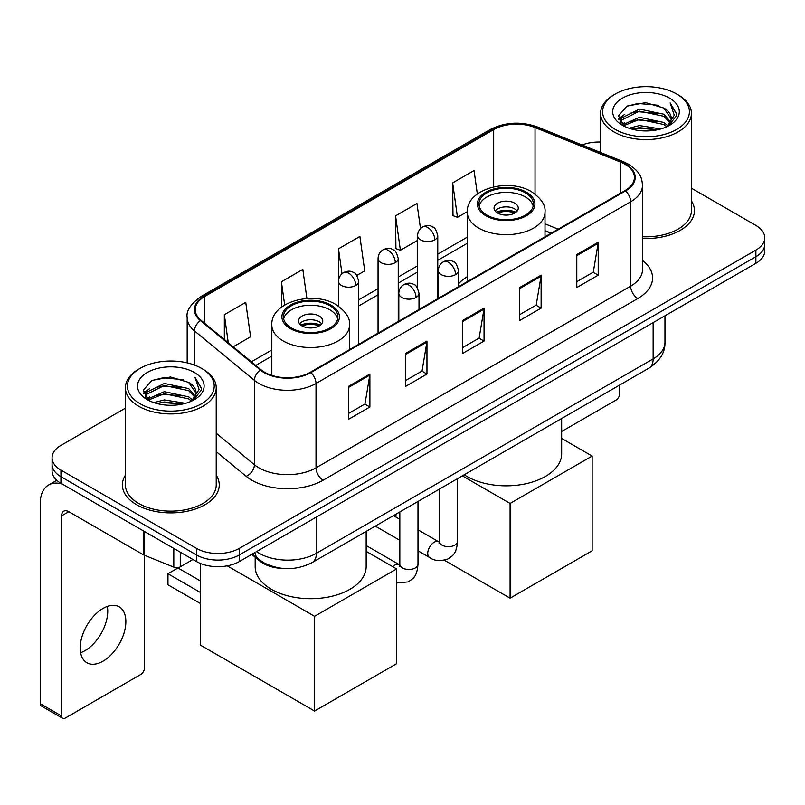 <?xml version="1.0" encoding="UTF-8"?>
<svg xmlns="http://www.w3.org/2000/svg" width="805" height="805" viewBox="0 0 805 805"><rect width="100%" height="100%" fill="white"/><g stroke="black" fill="none" stroke-linecap="round" stroke-linejoin="round"><path stroke-width="1.21" d="M467.313 276.689A53.482 30.872 0 0 0 458.528 283.873M551.023 233.289L545.005 230.854M283.652 568.501A30.268 17.479 180 0 1 259.834 561.065L251.734 554.373M125.409 408.155L60.939 445.386A30.268 17.479 0 0 0 52.073 457.743L52.073 470.925A30.268 17.479 0 0 0 60.939 483.282L196.501 561.548A30.268 17.479 0 0 0 239.316 561.548L755.885 263.305A30.268 17.479 0 0 0 764.75 250.949L764.75 244.358A30.268 17.479 0 0 1 755.885 256.715A30.268 17.479 0 0 0 764.75 244.358L764.75 237.767A30.268 17.479 0 0 0 755.885 225.41L691.415 188.189M52.073 457.743A30.268 17.479 0 0 0 60.939 470.1L196.501 548.366A30.268 17.479 0 0 0 239.316 548.366L239.316 554.957L755.885 256.715L239.316 554.957A30.268 17.479 0 0 1 196.501 554.957A30.268 17.479 0 0 0 239.316 554.957L239.316 561.548M60.939 470.1L60.939 476.691L196.501 554.957L60.939 476.691A30.268 17.479 0 0 1 52.073 464.334A30.268 17.479 0 0 0 60.939 476.691L60.939 483.282M125.409 475.202A48.431 27.964 0 0 0 122.39 484.932A48.431 27.964 0 0 0 136.568 504.705A48.431 27.964 0 0 0 189.356 510.762A48.431 27.964 0 0 0 219.252 484.932A48.431 27.964 0 0 0 216.223 475.202A48.431 27.964 0 0 1 219.252 484.932A48.431 27.964 0 0 1 189.356 510.762A48.431 27.964 0 0 1 136.568 504.705A48.431 27.964 0 0 1 122.39 484.932A48.431 27.964 0 0 1 125.409 475.202M624.962 164.24A32.291 18.646 180 0 1 634.41 177.422A32.291 18.646 180 0 1 624.962 190.604L310.307 372.262A32.291 18.646 180 0 1 261.021 369.777L201.079 320.35A32.291 18.646 180 0 1 195.243 309.653A32.291 18.646 180 0 1 204.701 296.471L493.686 129.625A32.291 18.646 180 0 1 535.033 127.542L620.645 162.147A32.291 18.646 180 0 1 624.962 164.24M625.525 163.908A33.096 19.109 0 0 0 621.108 161.765L535.496 127.16A33.096 19.109 0 0 0 493.113 129.303L204.128 296.139A33.096 19.109 0 0 0 200.425 320.611L260.367 370.038A33.096 19.109 0 0 0 310.881 372.594L625.525 190.926A33.096 19.109 0 0 0 625.525 163.908M348.474 386.39L348.474 419.345L369.887 406.988L369.887 374.033L348.474 386.39M348.474 413.498L364.967 403.979L369.797 375.13A8.07 4.659 -120 0 0 369.887 374.033M364.816 404.07L369.887 406.988M405.559 353.435L405.559 386.39L426.962 374.033L426.962 341.079L405.559 353.435M405.559 380.544L422.041 371.025L426.881 342.175A8.07 4.659 -120 0 0 426.962 341.079M421.901 371.115L426.962 374.033M576.793 254.571L576.793 287.526L598.206 275.169L598.206 242.214L576.793 254.571M576.793 281.68L593.285 272.16L598.115 243.311A8.07 4.659 -120 0 0 598.206 242.214M593.134 272.251L598.206 275.169M519.718 287.526L519.718 320.481L541.121 308.124L541.121 275.169L519.718 287.526M519.718 314.634L536.2 305.115L541.04 276.266A8.07 4.659 -120 0 0 541.121 275.169M536.06 305.206L541.121 308.124M462.634 320.481L462.634 353.435L484.047 341.079L484.047 308.124L462.634 320.481M462.634 347.589L479.126 338.07L483.956 309.221A8.07 4.659 -120 0 0 484.047 308.124M478.975 338.16L484.047 341.079M642.491 238.471A48.431 27.964 0 0 0 694.443 210.578A48.431 27.964 0 0 0 691.415 200.848A48.431 27.964 0 0 1 694.443 210.578A48.431 27.964 0 0 1 642.491 238.471M239.316 548.366L755.885 250.124A30.268 17.479 0 0 0 764.75 237.767M600.6 142.052A30.268 17.479 0 0 0 582.045 144.991M233.188 346.824L250.566 336.792L245.736 302.358L224.333 314.715L224.333 339.519M420.502 228.62L416.97 203.494L395.567 215.851L395.919 248.614M477.345 194.005L474.054 170.539L452.651 182.896L452.994 215.66M306.906 298.524L302.811 269.403L281.408 281.76L281.408 307.208M356.806 275.451L364.725 270.882L359.895 236.449L338.492 248.805L338.533 281.74M338.492 248.805L341.994 273.74M395.567 215.851L400.397 250.285L417.584 240.363M400.397 250.285L395.567 248.483M452.651 182.896L457.482 217.33L467.323 211.655M457.482 217.33L452.651 215.529M281.408 281.76L284.668 304.984M224.333 314.715L228.268 342.759M561.659 431.47L616.036 400.075A5.041 2.908 120 0 0 619.609 393.897L619.609 385.062M615.322 129.434A43.389 25.046 0 0 0 676.683 129.434A43.389 25.046 0 0 0 676.683 94.004L678.112 94.829A45.402 26.213 0 0 1 691.415 113.364A45.402 26.213 0 0 1 663.38 137.585A45.402 26.213 0 0 1 613.903 131.899A45.402 26.213 0 0 1 600.6 113.364A45.402 26.213 0 0 1 613.903 94.829L615.322 94.004A43.389 25.046 0 0 0 615.322 129.434M642.491 236.72A45.402 26.213 0 0 0 691.415 210.578L691.415 113.364M629.007 128.247L639.482 125.56L660.704 128.961M632.006 129.162L639.482 127.623L657.605 129.736L638.063 128.186L632.217 129.213M622.507 124.856L639.482 117.329L663.843 122.471L667.768 125.721M623.523 125.741L639.482 119.382L663.843 124.523L666.681 126.697M621.078 123.477L620.776 121.454L621.641 118.013L639.482 109.088L663.843 114.23L670.515 121.797M620.856 122.481L621.641 120.076L639.482 111.15L663.843 116.292L670.032 122.783M666.419 126.908A25.227 14.56 0 0 0 671.229 118.345A25.227 14.56 0 0 0 663.843 108.051L671.219 118.848M669.549 98.119A33.297 19.229 0 0 0 622.537 98.079A33.297 19.229 0 0 0 622.315 125.228A33.297 19.229 0 0 0 622.456 125.308A33.297 19.229 0 0 0 669.7 125.228A33.297 19.229 0 0 0 669.549 98.119M663.843 108.051L645.721 102.638L627.095 106.069L618.461 115.819L624.187 126.224M668.482 125.902L676.532 115.689L676.693 113.857L670.142 102.919L674.268 115.175L666.681 126.788M678.112 94.829L676.683 94.004A43.389 25.046 0 0 0 615.322 94.004M670.142 102.919L676.683 114.28M626.662 106.28L638.063 103.463L658.5 105.294M618.783 119.532L622.507 116.614M630.707 113.133L638.063 111.704L657.776 113.324M630.707 121.374L638.063 119.945L657.776 121.565M618.572 118.727L624.68 114.38M621.822 124.262L624.68 122.622M525.423 192.868A27.239 15.728 0 0 0 495.739 189.457A27.239 15.728 0 0 0 478.915 203.987A27.239 15.728 0 0 0 486.894 215.106A27.239 15.728 0 0 0 516.589 218.517A27.239 15.728 0 0 0 533.403 203.987A27.239 15.728 0 0 0 525.423 192.868M533.172 206.05A27.239 15.728 0 0 0 525.423 196.984A27.239 15.728 0 0 0 497.41 193.21A27.239 15.728 0 0 0 479.156 206.05M464.223 474.769A55.495 32.039 0 0 0 466.92 476.439A55.495 32.039 0 0 0 527.396 483.392A55.495 32.039 0 0 0 561.659 453.789L561.659 418.52M514.727 203.162A12.105 6.993 0 0 0 501.525 201.653A12.105 6.993 0 0 0 494.049 208.113A12.105 6.993 0 0 0 497.601 213.053A12.105 6.993 0 0 0 510.793 214.563A12.105 6.993 0 0 0 518.269 208.113A12.105 6.993 0 0 0 514.727 203.162M517.192 210.991A12.105 6.993 0 0 0 514.727 208.928A12.105 6.993 0 0 0 495.135 210.991M496.383 212.228A16.14 9.318 180 0 1 515.23 211.936L515.23 212.741M497.701 213.114A14.128 8.161 180 0 1 513.781 212.772L515.23 211.936M513.54 213.647L513.781 212.772M510.088 598.175L510.088 503.427L592.138 456.053L592.138 550.801L510.088 598.175L444.39 560.24M395.929 517.082L395.929 514.204M510.088 503.427L462.342 475.856M561.659 438.453L592.138 456.053M329.929 305.739A27.239 15.728 0 0 0 300.235 302.328A27.239 15.728 0 0 0 283.42 316.858A27.239 15.728 0 0 0 291.4 327.977A27.239 15.728 0 0 0 321.094 331.388A27.239 15.728 0 0 0 337.909 316.858A27.239 15.728 0 0 0 329.929 305.739M337.677 318.921A27.239 15.728 0 0 0 329.929 309.855A27.239 15.728 0 0 0 301.915 306.081A27.239 15.728 0 0 0 283.652 318.921M255.165 557.211L255.165 566.66A55.495 32.039 0 0 0 271.426 589.31A55.495 32.039 0 0 0 331.901 596.264A55.495 32.039 0 0 0 366.164 566.66L366.164 531.391M319.223 316.033A12.105 6.993 0 0 0 306.031 314.524A12.105 6.993 0 0 0 298.554 320.974A12.105 6.993 0 0 0 302.106 325.924A12.105 6.993 0 0 0 315.298 327.434A12.105 6.993 0 0 0 322.775 320.974A12.105 6.993 0 0 0 319.223 316.033M321.698 323.862A12.105 6.993 0 0 0 319.223 321.799A12.105 6.993 0 0 0 299.631 323.862M300.879 325.099A16.14 9.318 180 0 1 319.736 324.797L319.736 325.602M302.207 325.975A14.128 8.161 180 0 1 318.277 325.643L319.736 324.797M318.045 326.518L318.277 325.643M200.425 603.529L167.963 584.782L167.963 573.744L200.425 592.49M314.584 711.036L314.584 616.298L396.644 568.924L396.644 663.672L314.584 711.036L200.425 645.127L200.425 563.46M314.584 616.298L227.171 565.824M366.164 551.324L396.644 568.924M167.963 573.744L177.955 567.978L200.425 580.948M107.347 606.417A32.291 18.646 -60 0 1 84.928 650.702A32.291 18.646 -60 0 1 80.621 652.714M103.04 661.157A32.291 18.646 120 0 0 124.131 632.7A32.291 18.646 120 0 0 119.18 606.829A32.291 18.646 120 0 0 103.04 608.429A32.291 18.646 120 0 0 81.939 636.876A32.291 18.646 120 0 0 86.89 662.757A32.291 18.646 120 0 0 103.04 661.157M180.27 552.18L180.27 566.801L192.938 559.485M62.448 484.147A40.361 23.305 -120 0 0 48.612 484.992A40.361 23.305 -120 0 0 40.25 503.467L40.25 703.671L61.653 716.027L61.653 515.824A10.093 5.826 60 0 1 63.746 511.205A10.093 5.826 60 0 1 68.787 511.708L143.391 554.776L143.391 530.887M61.653 716.027A5.041 2.908 120 0 0 62.699 718.332L41.297 705.975A5.041 2.908 -60 0 1 40.25 703.671M62.699 718.332A5.041 2.908 120 0 0 65.225 718.08L140.855 674.419A5.041 2.908 120 0 0 144.417 668.241L144.417 555.249M180.27 566.801A5.041 2.908 180 0 1 173.81 567.123L144.065 555.098A5.041 2.908 180 0 1 143.391 554.776M140.14 403.778A43.389 25.046 0 0 0 201.502 403.778A43.389 25.046 0 0 0 201.502 368.348L202.93 369.173A45.402 26.213 0 0 1 216.223 387.708A45.402 26.213 0 0 1 188.199 411.929A45.402 26.213 0 0 1 138.712 406.243A45.402 26.213 0 0 1 125.409 387.708A45.402 26.213 0 0 1 138.712 369.173L140.14 368.348A43.389 25.046 0 0 0 140.14 403.778M125.409 387.708L125.409 484.932A45.402 26.213 0 0 0 138.712 503.467A45.402 26.213 0 0 0 188.199 509.142A45.402 26.213 0 0 0 216.223 484.932L216.223 387.708M153.825 402.591L164.29 399.914L185.522 403.315M156.814 403.506L164.29 401.967L182.413 404.08M147.295 399.23L164.29 391.673L188.652 396.815L192.576 400.065M148.331 400.085L164.29 393.736L188.652 398.877L191.489 401.041M145.896 397.831L145.594 395.798L146.45 392.357L164.29 383.432L188.652 388.574L195.323 396.141M145.675 396.825L146.45 394.42L164.29 385.494L188.652 390.636L194.85 397.127M191.238 401.252A25.227 14.56 0 0 0 196.048 392.699A25.227 14.56 0 0 0 188.652 382.395L196.028 393.192M194.367 372.474A33.297 19.229 0 0 0 147.345 372.423A33.297 19.229 0 0 0 147.134 399.572A33.297 19.229 0 0 0 147.275 399.652A33.297 19.229 0 0 0 194.508 399.572A33.297 19.229 0 0 0 194.367 372.474M188.652 382.395L170.529 376.992L151.904 380.413L143.27 390.173L148.995 400.568M193.301 400.246L201.341 390.033L201.502 388.211L194.961 377.273L199.087 389.529L191.499 401.132M202.93 369.173L201.502 368.348A43.389 25.046 0 0 0 140.14 368.348M194.961 377.273L201.502 388.624M151.471 380.624L162.882 377.817L183.309 379.648M143.602 393.887L147.325 390.958M155.516 387.477L162.882 386.048L182.584 387.668M155.516 395.718L162.882 394.289L182.584 395.909M157.025 403.557L162.882 402.53L182.393 404.09M143.391 393.071L149.499 388.735M146.631 398.616L149.499 396.966M259.834 560.159L259.834 561.065M256.584 551.576A40.361 23.305 0 0 0 259.291 553.307A40.361 23.305 0 0 0 316.375 553.307L653.137 358.879A40.361 23.305 0 0 0 664.96 342.397C665.262 352.419 659.919 360.982 648.961 368.116L312.189 562.544A20.185 11.652 60 0 0 316.375 553.307L316.375 517.062M653.137 322.624L653.137 358.879A20.185 11.652 60 0 1 648.961 368.116M254.944 552.522A20.185 13.494 129.5 0 0 258.465 559.083L252.337 554.031M755.885 263.305L755.885 250.124M196.501 561.548L196.501 548.366M642.491 260.458A50.453 29.131 180 0 1 637.802 298.524L323.147 480.193A10.093 5.826 60 0 1 316.013 467.836L630.667 286.167A40.361 23.305 0 0 0 642.491 269.695L642.491 185.331A40.361 23.305 180 0 1 630.667 201.803A10.093 5.826 -120 0 0 625.525 190.926M323.147 480.193A50.453 29.131 180 0 1 251.804 480.193A50.453 29.131 180 0 1 246.149 476.298L216.223 451.625M260.367 370.038A10.093 6.752 129.5 0 0 254.41 380.352L254.41 464.716A40.361 23.305 0 0 0 258.938 467.836A40.361 23.305 0 0 0 316.013 467.836L316.013 383.472A40.361 23.305 180 0 1 254.41 380.352L194.468 330.925A40.361 23.305 180 0 1 187.173 317.562L187.173 362.864M642.491 185.331C641.837 178.398 641.193 172.622 628.574 164.23L623.271 161.654A10.093 4.729 112 0 0 621.108 161.765M623.271 161.654L537.66 127.049C520.946 121.132 505.087 121.988 490.064 129.625A10.093 5.826 60 0 1 493.113 129.303M204.128 296.139A10.093 5.826 -120 0 0 201.079 296.471C190.604 303.998 185.975 311.032 187.173 317.562M200.425 320.611A10.093 6.752 129.5 0 0 194.468 330.925L194.468 365.057M537.66 127.049A10.093 4.729 112 0 0 535.496 127.16M310.881 372.594A10.093 5.826 60 0 1 316.013 383.472L630.667 201.803L630.667 286.167A10.093 5.826 60 0 0 637.802 298.524M216.223 433.231L254.41 464.716A10.093 6.752 -50.5 0 1 246.149 476.298M204.701 296.471L204.701 323.328M620.645 162.147L620.645 193.089M535.033 127.542L535.033 194.055M558.167 229.163L545.005 223.84M493.686 129.625L493.686 186.871M467.313 237.133L437.769 254.189M417.584 265.841L398.244 277.011M378.058 288.663L358.708 299.832M271.818 349.994L251.361 361.807M462.634 321.527L483.956 309.221M519.718 288.572L541.04 276.266M576.793 255.618L598.115 243.311M405.559 354.482L426.881 342.175M348.474 387.436L369.797 375.13M485.828 215.73A28.759 16.603 0 0 0 526.5 215.73A28.759 16.603 0 0 0 526.5 192.244A28.759 16.603 0 0 0 485.828 192.244A28.759 16.603 0 0 0 485.828 215.73M545.005 236.761L545.005 212.228A38.851 22.429 180 0 1 521.026 232.947A38.851 22.429 180 0 1 478.693 228.087A38.851 22.429 180 0 1 467.313 212.228L467.313 281.619M290.333 328.601A28.759 16.603 0 0 0 330.996 328.601A28.759 16.603 0 0 0 330.996 305.115A28.759 16.603 0 0 0 290.333 305.115A28.759 16.603 0 0 0 290.333 328.601M349.511 349.632L349.511 325.099A38.851 22.429 180 0 1 325.532 345.818A38.851 22.429 180 0 1 283.199 340.958A38.851 22.429 180 0 1 271.818 325.099L271.818 375.382M455.57 274.636A10.093 5.826 0 0 0 458.528 270.52C456.928 264.684 455.338 261.816 453.738 261.927C450.82 259.874 447.369 259.824 443.394 261.776A10.093 5.826 60 0 1 448.435 262.279A10.093 5.826 -120 0 1 455.57 274.636A10.093 5.826 0 0 1 441.301 274.636A10.093 5.826 0 0 1 438.353 270.52C438.504 266.686 440.184 263.778 443.394 261.776M417.996 550.791L429.629 557.513A9.076 5.243 -60 0 1 428.24 550.228A9.076 5.243 -60 0 1 434.167 542.228A9.076 5.243 -60 0 1 434.569 542.017A9.076 5.243 -60 0 1 438.715 541.785L417.996 529.821M439.882 542.691L439.067 543.365L439.359 541.403A9.076 5.243 -0 0 0 442.015 545.116A9.076 5.243 -0 0 0 454.443 545.337A9.076 5.243 -0 0 0 457.522 541.403C456.485 554.212 452.792 555.581 447.721 559.073C440.134 561.387 434.106 560.864 429.629 557.513M416.044 297.458A10.093 5.826 0 0 0 419.002 293.332C417.403 287.506 415.803 284.638 414.213 284.749C411.295 282.696 407.843 282.646 403.869 284.598A10.093 5.826 60 0 1 408.91 285.101A10.093 5.826 -120 0 1 416.044 297.458A10.093 5.826 0 0 1 401.776 297.458A10.093 5.826 0 0 1 398.817 293.332C398.978 289.508 400.659 286.6 403.869 284.598M392.619 566.599A9.076 5.243 -60 0 1 394.641 565.05A9.076 5.243 -60 0 1 395.044 564.828A9.076 5.243 -60 0 1 399.179 564.597L366.164 545.538M400.347 565.513L399.542 566.187L399.833 564.225A9.076 5.243 -0 0 0 402.49 567.938A9.076 5.243 -0 0 0 414.917 568.159A9.076 5.243 -0 0 0 417.996 564.225C416.96 577.034 413.267 578.403 408.195 581.894L396.644 582.971M434.811 239.83A10.093 5.826 0 0 0 437.769 235.704C436.169 229.878 434.569 227.01 432.979 227.121C430.061 225.068 426.61 225.018 422.635 226.97A10.093 5.826 60 0 1 427.676 227.473A10.093 5.826 -120 0 1 434.811 239.83A10.093 5.826 0 0 1 420.542 239.83A10.093 5.826 0 0 1 417.584 235.704C417.735 231.88 419.415 228.972 422.635 226.97M395.285 262.651A10.093 5.826 0 0 0 398.244 258.526C396.644 252.69 395.044 249.832 393.454 249.942C390.526 247.89 387.084 247.829 383.1 249.792A10.093 5.826 60 0 1 388.151 250.295A10.093 5.826 -120 0 1 395.285 262.651A10.093 5.826 0 0 1 381.017 262.651A10.093 5.826 0 0 1 378.058 258.526C378.209 254.702 379.89 251.794 383.1 249.792M355.76 285.473A10.093 5.826 0 0 0 358.708 281.348C357.108 275.511 355.518 272.654 353.928 272.764C351 270.701 347.549 270.651 343.574 272.613A10.093 5.826 60 0 1 348.625 273.106A10.093 5.826 -120 0 1 355.76 285.473A10.093 5.826 0 0 1 341.491 285.473A10.093 5.826 0 0 1 338.533 281.348C338.684 277.524 340.364 274.616 343.574 272.613M61.653 515.824L68.787 511.708M144.065 531.27L144.065 555.098M173.81 567.123L173.81 548.447M312.189 562.544C295.948 570.705 279.707 570.705 263.476 562.544L258.465 559.083M664.96 342.397L664.96 315.801M490.064 129.625L201.079 296.471M467.313 243.271L437.769 260.327M417.584 271.979L398.244 283.149M378.058 294.801L358.708 305.97M271.818 356.142L255.749 365.42M551.244 233.158L545.005 230.633M620.776 123.125L620.776 121.454M600.6 152.497L600.6 113.364M545.005 212.228C545.86 205.386 541.373 198.563 531.542 191.751C508.639 177.573 465.964 188.944 467.313 212.228M349.511 325.099C350.366 318.257 345.878 311.434 336.047 304.622C313.145 290.444 270.47 301.815 271.818 325.099M439.329 542.107L438.715 541.785M457.522 478.643L457.522 541.403M458.528 286.691L458.528 270.52M399.833 540.306L375.271 526.128M439.359 489.128L439.359 541.403M438.353 298.343L438.353 270.52M399.833 519.336L393.434 515.643M399.803 564.929L399.179 564.597M417.996 501.465L417.996 564.225M419.002 309.512L419.002 293.332M399.833 511.95L399.833 564.225M398.817 321.155L398.817 293.332M437.769 298.675L437.769 235.704M417.584 288.18L417.584 235.704M398.244 321.497L398.244 258.526M378.058 333.149L378.058 258.526M358.708 344.319L358.708 281.348M338.533 306.192L338.533 281.348M48.612 484.992L56.773 480.273M145.594 397.469L145.594 395.798"/></g></svg>
